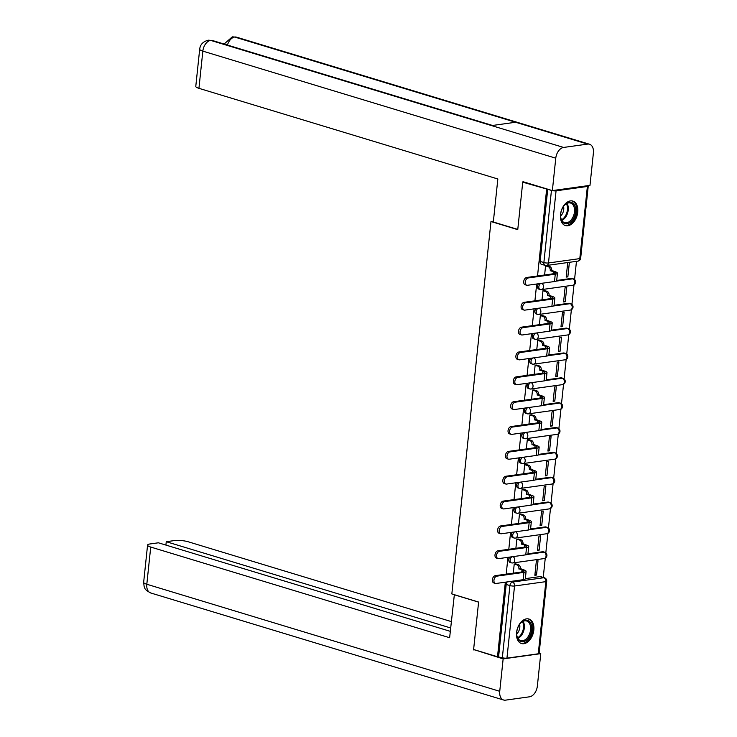 <?xml version="1.0" encoding="UTF-8"?>
<svg xmlns="http://www.w3.org/2000/svg" width="737" height="737" viewBox="0 0 737 737"><rect width="100%" height="100%" fill="white"/><g stroke="black" fill="none" stroke-linecap="round" stroke-linejoin="round"><path stroke-width="1.11" d="M509.838 557.071A3.28 2.119 106.9 0 0 508.806 559.604A3.28 2.119 106.9 0 0 510.068 562.432L511.386 562.838A3.28 2.119 -73.1 0 1 510.133 560A3.28 2.119 -73.1 0 1 511.957 556.776M512.455 532.215A3.28 2.119 106.9 0 0 511.423 534.758A3.28 2.119 106.9 0 0 512.685 537.586L514.002 537.992A3.28 2.119 -73.1 0 1 512.74 535.154A3.28 2.119 -73.1 0 1 514.564 531.93M515.062 507.369A3.28 2.119 106.9 0 0 514.03 509.903A3.28 2.119 106.9 0 0 515.292 512.74L516.609 513.136A3.28 2.119 -73.1 0 1 515.356 510.308A3.28 2.119 -73.1 0 1 517.171 507.074M517.678 482.523A3.28 2.119 106.9 0 0 516.646 485.057A3.28 2.119 106.9 0 0 517.908 487.894L519.226 488.29A3.28 2.119 -73.1 0 1 517.964 485.462A3.28 2.119 -73.1 0 1 519.788 482.228M520.285 457.677A3.28 2.119 106.9 0 0 519.253 460.21A3.28 2.119 106.9 0 0 520.515 463.039L521.833 463.444A3.28 2.119 -73.1 0 1 520.58 460.607A3.28 2.119 -73.1 0 1 522.395 457.382M522.902 432.831A3.28 2.119 106.9 0 0 521.87 435.364A3.28 2.119 106.9 0 0 523.132 438.193L524.449 438.598A3.28 2.119 -73.1 0 1 523.187 435.76A3.28 2.119 -73.1 0 1 525.011 432.536M525.509 407.976A3.28 2.119 106.9 0 0 524.477 410.518A3.28 2.119 106.9 0 0 525.739 413.346L527.056 413.752A3.28 2.119 -73.1 0 1 525.803 410.914A3.28 2.119 -73.1 0 1 527.618 407.69M528.125 383.129A3.28 2.119 106.9 0 0 527.093 385.663A3.28 2.119 106.9 0 0 528.346 388.5L529.673 388.896A3.28 2.119 -73.1 0 1 528.411 386.068A3.28 2.119 -73.1 0 1 530.235 382.835M530.732 358.283A3.28 2.119 106.9 0 0 529.7 360.817A3.28 2.119 106.9 0 0 530.962 363.654L532.28 364.05A3.28 2.119 -73.1 0 1 531.027 361.222A3.28 2.119 -73.1 0 1 532.842 357.989M533.348 333.437A3.28 2.119 106.9 0 0 532.317 335.971A3.28 2.119 106.9 0 0 533.57 338.799L534.896 339.204A3.28 2.119 -73.1 0 1 533.634 336.367A3.28 2.119 -73.1 0 1 535.458 333.142M535.956 308.591A3.28 2.119 106.9 0 0 534.924 311.125A3.28 2.119 106.9 0 0 536.186 313.953L537.503 314.358A3.28 2.119 -73.1 0 1 536.241 311.521A3.28 2.119 -73.1 0 1 538.065 308.296M538.572 283.736A3.28 2.119 106.9 0 0 537.54 286.278A3.28 2.119 106.9 0 0 538.793 289.107L540.12 289.512A3.28 2.119 -73.1 0 1 538.858 286.675A3.28 2.119 -73.1 0 1 540.682 283.45M577.762 212.127A12.805 8.254 106.9 0 0 572.842 201.081A12.805 8.254 106.9 0 0 560.498 214.531A12.805 8.254 106.9 0 0 565.417 225.577A12.805 8.254 106.9 0 0 577.762 212.127M533.828 630.08A12.805 8.254 106.9 0 0 528.917 619.034A12.805 8.254 106.9 0 0 516.573 632.484A12.805 8.254 106.9 0 0 521.483 643.53A12.805 8.254 106.9 0 0 533.828 630.08M543.243 577.421L545.26 558.195M545.822 552.87L547.877 533.348M548.439 528.024L550.484 508.502M551.046 503.178L553.1 483.656M553.662 478.322L555.707 458.801M556.269 453.476L558.324 433.955M558.886 428.63L560.931 409.109M561.493 403.784L563.547 384.263M564.109 378.938L566.154 359.416M566.716 354.082L568.771 334.561M569.332 329.236L571.378 309.715M571.94 304.39L573.994 284.869M574.556 279.544L576.463 261.331M525.352 578.646L540.055 576.592L543.777 577.725A3.28 2.119 -73.1 0 1 544.394 577.771L540.672 576.638A3.28 2.119 106.9 0 0 540.055 576.592M545.749 265.431A3.28 2.119 -73.1 0 1 545.131 265.384A3.28 2.119 -73.1 0 1 543.869 262.556L551.451 190.404L522.736 182.177L517.752 229.649L490.98 221.524L451.836 593.93L478.608 602.046L473.615 649.509L497.503 656.759L505.342 582.175M546.624 189.427L537.531 275.979M536.683 284.003L534.915 300.825M534.076 308.849L532.307 325.671M531.46 333.695L529.691 350.517M528.853 358.55L527.084 375.363M526.236 383.397L524.468 400.219M523.629 408.243L521.86 425.065M521.013 433.089L519.244 449.911M518.406 457.935L516.637 474.757M515.789 482.79L514.021 499.603M513.182 507.636L511.414 524.458M510.566 532.482L508.797 549.305M507.959 557.329L506.19 574.151M538.259 653.793L545.85 581.64A3.28 0.719 6 0 0 546.707 581.253L539.125 653.406A3.28 0.719 -174 0 1 538.259 653.793L506.945 658.15A3.28 0.719 -174 0 1 502.339 657.736L509.921 585.574A3.28 2.119 -73.1 0 1 512.464 582.083L543.777 577.725A3.28 2.404 -97.9 0 1 545.85 581.64L514.537 585.998L506.945 658.15M497.503 656.759L502.339 657.736M551.451 190.404A3.28 0.719 6 0 0 556.067 190.819L587.38 186.461A3.28 0.719 6 0 0 588.246 186.074A3.28 0.719 6 0 0 587.822 185.66M522.736 182.177L524.016 182.002M567.858 276.872L569.36 262.538L567.702 262.768L566.191 277.103L567.858 276.872L566.265 276.393M565.242 301.719L566.753 287.384L565.086 287.614L563.584 301.949L565.242 301.719L563.658 301.24M544.606 290.599L542.957 290.7L541.999 299.839M562.635 326.574L564.137 312.23L562.478 312.47L560.968 326.804L562.635 326.574L561.041 326.086M541.99 315.445L540.35 315.547L539.392 324.685M560.019 351.42L561.53 337.085L559.862 337.316L558.36 351.65L560.019 351.42L558.434 350.941M539.383 340.291L537.734 340.393L536.776 349.531M557.412 376.266L558.913 361.931L557.255 362.162L555.744 376.496L557.412 376.266L555.827 375.787M536.766 365.137L535.126 365.239L534.168 374.378M554.795 401.112L556.306 386.778L554.639 387.008L553.137 401.343L554.795 401.112L553.211 400.633M534.159 389.984L532.51 390.094L531.552 399.233M552.188 425.958L553.69 411.624L552.031 411.854L550.521 426.189L552.188 425.958L550.603 425.479M531.552 414.839L529.903 414.94L528.945 424.079M549.572 450.814L551.083 436.47L549.415 436.709L547.913 451.044L549.572 450.814L547.987 450.325M528.936 439.685L527.287 439.786L526.329 448.925M546.965 475.66L548.466 461.325L546.808 461.555L545.297 475.89L546.965 475.66L545.38 475.181M526.329 464.531L524.68 464.632L523.721 473.771M544.348 500.506L545.859 486.171L544.201 486.402L542.69 500.736L544.348 500.506L542.764 500.027M523.712 489.377L522.063 489.479L521.105 498.617M541.741 525.352L543.243 511.017L541.584 511.248L540.074 525.582L541.741 525.352L540.157 524.873M521.105 514.223L519.456 514.334L518.498 523.473M539.125 550.198L540.636 535.863L538.977 536.094L537.466 550.428L539.125 550.198L537.54 549.719M518.489 539.069L516.84 539.18L515.882 548.319M536.518 575.053L538.019 560.71L536.361 560.949L534.859 575.284L536.518 575.053L534.933 574.565M515.882 563.925L514.233 564.026L513.274 573.165M527.959 553.8L542.672 551.746L543.989 552.151A3.28 2.119 -73.1 0 1 544.606 552.197L543.289 551.792A3.28 2.119 106.9 0 0 542.672 551.746M530.576 528.945L545.279 526.9L546.605 527.305A3.28 2.119 -73.1 0 1 547.222 527.342L545.896 526.946A3.28 2.119 106.9 0 0 545.279 526.9M533.183 504.099L547.895 502.054L549.212 502.45A3.28 2.119 -73.1 0 1 549.83 502.496L548.512 502.1A3.28 2.119 106.9 0 0 547.895 502.054M535.799 479.253L550.502 477.207L551.829 477.604A3.28 2.119 -73.1 0 1 552.446 477.65L551.119 477.254A3.28 2.119 106.9 0 0 550.502 477.207M538.406 454.407L553.119 452.352L554.436 452.758A3.28 2.119 -73.1 0 1 555.053 452.804L553.736 452.398A3.28 2.119 106.9 0 0 553.119 452.352M541.022 429.56L555.726 427.506L557.052 427.911A3.28 2.119 -73.1 0 1 557.669 427.957L556.343 427.552A3.28 2.119 106.9 0 0 555.726 427.506M543.63 404.705L558.342 402.66L559.659 403.065A3.28 2.119 -73.1 0 1 560.277 403.102L558.959 402.706A3.28 2.119 106.9 0 0 558.342 402.66M546.237 379.859L560.949 377.814L562.276 378.21A3.28 2.119 -73.1 0 1 562.893 378.256L561.566 377.86A3.28 2.119 106.9 0 0 560.949 377.814M548.853 355.013L563.565 352.968L564.883 353.364A3.28 2.119 -73.1 0 1 565.5 353.41L564.183 353.014A3.28 2.119 106.9 0 0 563.565 352.968M551.46 330.167L566.173 328.112L567.499 328.518A3.28 2.119 -73.1 0 1 568.116 328.564L566.79 328.158A3.28 2.119 106.9 0 0 566.173 328.112M554.077 305.321L568.789 303.266L570.106 303.672A3.28 2.119 -73.1 0 1 570.724 303.718L569.406 303.312A3.28 2.119 106.9 0 0 568.789 303.266M556.684 280.465L571.396 278.42L572.723 278.826A3.28 2.119 -73.1 0 1 573.34 278.862L572.013 278.466A3.28 2.119 106.9 0 0 571.396 278.42M493.403 221.183L490.98 221.524M547.213 265.744L545.573 265.854L544.606 274.993M498.617 656.603L506.199 584.45A3.28 2.119 -73.1 0 1 507.231 581.917M547.729 189.271L540.147 261.423A3.28 2.119 106.9 0 0 541.409 264.261L545.131 265.384A3.28 3.28 0 0 0 546.532 265.495L577.845 261.138A3.28 3.28 0 0 0 580.664 258.226L588.246 186.074M528.217 277.96A3.777 2.432 106.9 0 0 525.37 281.451A3.777 2.432 106.9 0 0 526.734 285.237A3.777 2.432 106.9 0 0 527.443 285.293L554.5 281.525A8.291 1.806 -174 0 0 556.684 280.548L557.448 273.224A8.291 1.806 -174 0 1 555.265 274.192L528.217 277.96L526.651 277.49L553.708 273.722A6.154 1.345 6 0 0 555.329 273.003A6.154 1.345 6 0 0 553.358 271.778L550.263 270.59A3.28 2.404 -97.9 0 0 548.19 266.683L549.636 266.481A3.28 2.404 82.1 0 1 551.7 270.396L554.795 271.575A8.291 1.806 -174 0 1 557.448 273.224M526.734 285.237L525.177 284.768A3.777 2.432 -73.1 0 1 523.804 280.972A3.777 2.432 -73.1 0 1 526.651 277.49M550.235 270.829L551.672 270.636M546.937 265.661L549.636 266.481M545.564 265.882L548.19 266.683M525.601 302.806A3.777 2.432 106.9 0 0 522.754 306.297A3.777 2.432 106.9 0 0 524.127 310.084A3.777 2.432 106.9 0 0 524.836 310.139L551.884 306.371A8.291 1.806 -174 0 0 554.067 305.394L554.841 298.07A8.291 1.806 -174 0 1 552.658 299.047L525.601 302.806L524.044 302.336L551.101 298.568A6.154 1.345 6 0 0 552.713 297.849A6.154 1.345 6 0 0 550.742 296.624L547.646 295.445A3.28 2.404 -97.9 0 0 545.583 291.53L547.02 291.327A3.28 2.404 82.1 0 1 549.083 295.242L552.179 296.431A8.291 1.806 -174 0 1 554.841 298.07M524.127 310.084L522.561 309.614A3.777 2.432 -73.1 0 1 521.197 305.818A3.777 2.432 -73.1 0 1 524.044 302.336M547.628 295.684L549.065 295.482M544.321 290.507L547.02 291.327M542.957 290.728L545.583 291.53M522.994 327.661A3.777 2.432 106.9 0 0 520.147 331.143A3.777 2.432 106.9 0 0 521.51 334.93A3.777 2.432 106.9 0 0 522.22 334.985L549.277 331.217A8.291 1.806 -174 0 0 551.46 330.25L552.225 322.917A8.291 1.806 -174 0 1 550.042 323.893L522.994 327.661L521.428 327.182L548.485 323.414A6.154 1.345 6 0 0 550.106 322.695A6.154 1.345 6 0 0 548.135 321.479L545.039 320.291A3.28 2.404 -97.9 0 0 542.976 316.376L544.413 316.173A3.28 2.404 82.1 0 1 546.476 320.088L549.572 321.277A8.291 1.806 -174 0 1 552.225 322.917M521.51 334.93L519.953 334.46A3.777 2.432 -73.1 0 1 518.581 330.673A3.777 2.432 -73.1 0 1 521.428 327.182M545.012 320.531L546.449 320.328M541.713 315.353L544.413 316.173M540.341 315.574L542.976 316.376M517.77 229.419L493.32 222.003L497.844 178.99L198.935 88.329A9.848 2.147 -174 0 1 195.784 86.367L199.69 49.176A9.848 2.147 -174 0 0 202.841 51.129L198.935 88.329M587.619 144.102L515.587 122.25L491.579 125.594L563.602 147.446L587.619 144.102A10.097 6.504 106.9 0 1 589.517 144.24A10.097 6.504 106.9 0 1 593.396 152.946L589.987 185.365L552.363 190.597L522.957 181.68L522.902 182.159M563.602 147.446A10.097 6.504 106.9 0 0 555.772 158.188L552.363 190.597M492.519 125.465L212.523 40.535A10.097 6.504 106.9 0 0 210.681 40.388L208.313 40.194C203.099 41.521 200.224 44.515 199.69 49.176M589.517 144.24L236.595 37.182A10.097 6.504 106.9 0 0 234.688 37.043L232.275 36.859L224.103 44.045M454.351 594.685L449.625 637.726L150.726 547.057L146.81 584.248L499.741 691.306L503.141 658.887L473.78 649.564M478.599 602.138L454.149 594.722M451.32 621.586L188.34 541.815A9.848 2.147 6 0 0 174.503 540.562L166.258 541.704L450.657 627.97M499.741 691.306A10.097 6.504 106.9 0 0 503.611 700.012A10.097 6.504 106.9 0 0 505.518 700.15L529.525 696.806A10.097 6.504 106.9 0 0 537.356 686.064L540.765 653.655L503.141 658.887M450.298 631.342L158.4 542.801L150.155 543.943A9.848 2.147 6 0 0 147.566 545.104A9.848 2.147 6 0 0 150.726 547.057M165.908 545.076L166.258 541.704M474.683 649.831L473.734 649.97M540.765 653.655L539.152 653.157M569.296 202.288A11.073 7.14 -73.1 0 1 575.634 211.998A11.073 7.14 -73.1 0 1 567.039 223.79A11.073 7.14 -73.1 0 1 560.673 216.982A11.073 7.14 -73.1 0 1 564.127 205.595A11.073 7.14 -73.1 0 1 569.296 202.288M560.654 216.742A10.254 6.615 106.9 0 0 564.588 222.675A10.254 6.615 106.9 0 0 566.523 222.814A10.254 6.615 106.9 0 0 574.261 213.343A10.254 6.615 106.9 0 0 570.549 203.043A10.254 6.615 106.9 0 0 568.614 202.905A10.254 6.615 106.9 0 0 563.98 205.789M560.617 215.996A7.306 4.708 106.9 0 0 563.538 206.388M564.542 225.227A12.722 8.199 106.9 0 0 566.873 225.384A12.722 8.199 106.9 0 0 576.454 213.693A12.722 8.199 106.9 0 0 571.93 200.888M525.37 620.241A11.073 7.14 -73.1 0 1 531.709 629.951A11.073 7.14 -73.1 0 1 523.113 641.743A11.073 7.14 -73.1 0 1 516.748 634.935A11.073 7.14 -73.1 0 1 520.202 623.548A11.073 7.14 -73.1 0 1 525.37 620.241M516.729 634.695A10.254 6.615 106.9 0 0 520.663 640.628A10.254 6.615 106.9 0 0 522.597 640.766A10.254 6.615 106.9 0 0 530.336 631.296A10.254 6.615 106.9 0 0 526.614 620.996A10.254 6.615 106.9 0 0 524.689 620.858A10.254 6.615 106.9 0 0 520.046 623.742M516.692 633.949A7.306 4.708 106.9 0 0 519.603 624.34M520.617 643.18A12.722 8.199 106.9 0 0 522.938 643.337A12.722 8.199 106.9 0 0 532.529 631.646A12.722 8.199 106.9 0 0 527.996 618.84M520.377 352.507A3.777 2.432 106.9 0 0 517.531 355.989A3.777 2.432 106.9 0 0 518.903 359.785A3.777 2.432 106.9 0 0 519.613 359.831L546.661 356.063A8.291 1.806 -174 0 0 548.844 355.096L549.618 347.763A8.291 1.806 -174 0 1 547.434 348.739L520.377 352.507L518.82 352.028L545.877 348.269A6.154 1.345 6 0 0 547.49 347.542A6.154 1.345 6 0 0 545.518 346.326L542.423 345.137A3.28 2.404 -97.9 0 0 540.359 341.222L541.796 341.019A3.28 2.404 82.1 0 1 543.86 344.934L546.955 346.123A8.291 1.806 -174 0 1 549.618 347.763M518.903 359.785L517.337 359.306A3.777 2.432 -73.1 0 1 515.974 355.52A3.777 2.432 -73.1 0 1 518.82 352.028M542.404 345.377L543.842 345.174M539.097 340.208L541.796 341.019M537.734 340.43L540.359 341.222M517.77 377.353A3.777 2.432 106.9 0 0 514.923 380.836A3.777 2.432 106.9 0 0 516.287 384.631A3.777 2.432 106.9 0 0 516.996 384.677L544.053 380.918A8.291 1.806 -174 0 0 546.237 379.942L547.001 372.618A8.291 1.806 -174 0 1 544.818 373.585L517.77 377.353L516.204 376.883L543.261 373.115A6.154 1.345 6 0 0 544.883 372.388A6.154 1.345 6 0 0 542.911 371.172L539.816 369.983A3.28 2.404 -97.9 0 0 537.752 366.068L539.189 365.874A3.28 2.404 82.1 0 1 541.253 369.781L544.348 370.969A8.291 1.806 -174 0 1 547.001 372.618M516.287 384.631L514.73 384.152A3.777 2.432 -73.1 0 1 513.357 380.366A3.777 2.432 -73.1 0 1 516.204 376.883M539.788 370.223L541.225 370.02M536.49 365.055L539.189 365.874M535.117 365.276L537.752 366.068M515.154 402.199A3.777 2.432 106.9 0 0 512.307 405.691A3.777 2.432 106.9 0 0 513.68 409.477A3.777 2.432 106.9 0 0 514.389 409.532L541.437 405.765A8.291 1.806 -174 0 0 543.62 404.788L544.394 397.464A8.291 1.806 -174 0 1 542.211 398.431L515.154 402.199L513.597 401.729L540.654 397.962A6.154 1.345 6 0 0 542.266 397.243A6.154 1.345 6 0 0 540.295 396.018L537.199 394.829A3.28 2.404 -97.9 0 0 535.136 390.923L536.573 390.721A3.28 2.404 82.1 0 1 538.636 394.636L541.741 395.815A8.291 1.806 -174 0 1 544.394 397.464M513.68 409.477L512.114 409.007A3.777 2.432 -73.1 0 1 510.75 405.212A3.777 2.432 -73.1 0 1 513.597 401.729M537.181 395.069L538.618 394.875M533.874 389.901L536.573 390.721M532.51 390.122L535.136 390.923M512.547 427.045A3.777 2.432 106.9 0 0 509.7 430.537A3.777 2.432 106.9 0 0 511.063 434.323A3.777 2.432 106.9 0 0 511.773 434.379L538.83 430.611A8.291 1.806 -174 0 0 541.013 429.634L541.778 422.31A8.291 1.806 -174 0 1 539.604 423.287L512.547 427.045L510.981 426.576L538.038 422.808A6.154 1.345 6 0 0 539.659 422.089A6.154 1.345 6 0 0 537.688 420.864L534.592 419.685A3.28 2.404 -97.9 0 0 532.529 415.769L533.966 415.567A3.28 2.404 82.1 0 1 536.029 419.482L539.125 420.67A8.291 1.806 -174 0 1 541.778 422.31M511.063 434.323L509.507 433.853A3.777 2.432 -73.1 0 1 508.134 430.058A3.777 2.432 -73.1 0 1 510.981 426.576M534.565 419.924L536.002 419.722M531.266 414.747L533.966 415.567M529.894 414.968L532.529 415.769M509.93 451.901A3.777 2.432 106.9 0 0 507.084 455.383A3.777 2.432 106.9 0 0 508.456 459.169A3.777 2.432 106.9 0 0 509.166 459.225L536.214 455.457A8.291 1.806 -174 0 0 538.397 454.489L539.171 447.156A8.291 1.806 -174 0 1 536.987 448.133L509.93 451.901L508.373 451.422L535.431 447.654A6.154 1.345 6 0 0 537.043 446.935A6.154 1.345 6 0 0 535.071 445.719L531.976 444.531A3.28 2.404 -97.9 0 0 529.912 440.615L531.349 440.413A3.28 2.404 82.1 0 1 533.413 444.328L536.518 445.517A8.291 1.806 -174 0 1 539.171 447.156M508.456 459.169L506.89 458.7A3.777 2.432 -73.1 0 1 505.527 454.913A3.777 2.432 -73.1 0 1 508.373 451.422M531.957 444.77L533.395 444.568M528.65 439.593L531.349 440.413M527.287 439.814L529.912 440.615M507.323 476.747A3.777 2.432 106.9 0 0 504.477 480.229A3.777 2.432 106.9 0 0 505.84 484.025A3.777 2.432 106.9 0 0 506.549 484.071L533.606 480.303A8.291 1.806 -174 0 0 535.79 479.336L536.554 472.002A8.291 1.806 -174 0 1 534.38 472.979L507.323 476.747L505.766 476.268L532.814 472.509A6.154 1.345 6 0 0 534.436 471.781A6.154 1.345 6 0 0 532.464 470.565L529.369 469.377A3.28 2.404 -97.9 0 0 527.305 465.462L528.742 465.259A3.28 2.404 82.1 0 1 530.806 469.174L533.901 470.363A8.291 1.806 -174 0 1 536.554 472.002M505.84 484.025L504.283 483.546A3.777 2.432 -73.1 0 1 502.91 479.759A3.777 2.432 -73.1 0 1 505.766 476.268M529.341 469.616L530.778 469.414M526.043 464.448L528.742 465.259M524.67 464.669L527.305 465.462M504.707 501.593A3.777 2.432 106.9 0 0 501.86 505.075A3.777 2.432 106.9 0 0 503.233 508.871A3.777 2.432 106.9 0 0 503.942 508.917L530.99 505.158A8.291 1.806 -174 0 0 533.173 504.182L533.947 496.858A8.291 1.806 -174 0 1 531.764 497.825L504.707 501.593L503.15 501.123L530.207 497.355A6.154 1.345 6 0 0 531.819 496.627A6.154 1.345 6 0 0 529.848 495.411L526.752 494.223A3.28 2.404 -97.9 0 0 524.689 490.308L526.126 490.114A3.28 2.404 82.1 0 1 528.189 494.02L531.294 495.209A8.291 1.806 -174 0 1 533.947 496.858M503.233 508.871L501.667 508.392A3.777 2.432 -73.1 0 1 500.303 504.605A3.777 2.432 -73.1 0 1 503.15 501.123M526.734 494.463L528.171 494.26M523.427 489.294L526.126 490.114M522.063 489.515L524.689 490.308M502.1 526.439A3.777 2.432 106.9 0 0 499.253 529.931A3.777 2.432 106.9 0 0 500.616 533.717A3.777 2.432 106.9 0 0 501.326 533.772L528.383 530.004A8.291 1.806 -174 0 0 530.566 529.028L531.331 521.704A8.291 1.806 -174 0 1 529.157 522.671L502.1 526.439L500.543 525.969L527.591 522.201A6.154 1.345 6 0 0 529.212 521.483A6.154 1.345 6 0 0 527.241 520.258L524.145 519.069A3.28 2.404 -97.9 0 0 522.082 515.163L523.519 514.96A3.28 2.404 82.1 0 1 525.582 518.876L528.678 520.055A8.291 1.806 -174 0 1 531.331 521.704M500.616 533.717L499.06 533.247A3.777 2.432 -73.1 0 1 497.687 529.452A3.777 2.432 -73.1 0 1 500.543 525.969M524.118 519.309L525.555 519.115M520.819 514.14L523.519 514.96M519.447 514.362L522.082 515.163M499.483 551.285A3.777 2.432 106.9 0 0 496.637 554.777A3.777 2.432 106.9 0 0 498.009 558.563A3.777 2.432 106.9 0 0 498.719 558.618L525.767 554.85A8.291 1.806 -174 0 0 527.95 553.874L528.724 546.55A8.291 1.806 -174 0 1 526.54 547.527L499.483 551.285L497.926 550.815L524.984 547.047A6.154 1.345 6 0 0 526.596 546.329A6.154 1.345 6 0 0 524.624 545.104L521.529 543.924A3.28 2.404 -97.9 0 0 519.465 540.009L520.902 539.806A3.28 2.404 82.1 0 1 522.975 543.722L526.071 544.91A8.291 1.806 -174 0 1 528.724 546.55M498.009 558.563L496.443 558.093A3.777 2.432 -73.1 0 1 495.08 554.298A3.777 2.432 -73.1 0 1 497.926 550.815M521.51 544.164L522.948 543.961M518.203 538.987L520.902 539.806M516.84 539.208L519.465 540.009M496.876 576.141A3.777 2.432 106.9 0 0 494.03 579.623A3.777 2.432 106.9 0 0 495.393 583.409A3.777 2.432 106.9 0 0 496.102 583.464L523.159 579.697A8.291 1.806 -174 0 0 525.343 578.729L526.107 571.396A8.291 1.806 -174 0 1 523.933 572.373L496.876 576.141L495.319 575.661L522.367 571.894A6.154 1.345 6 0 0 523.989 571.175A6.154 1.345 6 0 0 522.017 569.959L518.922 568.771A3.28 2.404 -97.9 0 0 516.858 564.855L518.295 564.653A3.28 2.404 82.1 0 1 520.359 568.568L523.454 569.756A8.291 1.806 -174 0 1 526.107 571.396M495.393 583.409L493.836 582.939A3.777 2.432 -73.1 0 1 492.463 579.153A3.777 2.432 -73.1 0 1 495.319 575.661M518.894 569.01L520.331 568.807M515.596 563.833L518.295 564.653M514.233 564.054L516.858 564.855M510.437 581.465L512.464 582.083A3.28 2.404 -97.9 0 1 514.537 585.998A3.28 0.719 -174 0 1 509.921 585.574L506.199 584.45M556.067 190.819L548.485 262.971L579.798 258.613L587.38 186.461M527.323 554.473L543.989 552.151A3.28 2.404 -97.9 0 1 546.053 556.067A3.28 2.404 -97.9 0 1 544.109 558.582A3.28 3.28 0 0 0 544.606 552.197M529.94 529.617L546.605 527.305A3.28 2.404 -97.9 0 1 548.669 531.211A3.28 2.404 -97.9 0 1 546.716 533.735A3.28 3.28 0 0 0 547.222 527.342M532.547 504.771L549.212 502.45A3.28 2.404 -97.9 0 1 551.276 506.365A3.28 2.404 -97.9 0 1 549.332 508.889A3.28 3.28 0 0 0 549.83 502.496M535.163 479.925L551.829 477.604A3.28 2.404 -97.9 0 1 553.892 481.519A3.28 2.404 -97.9 0 1 551.939 484.043A3.28 3.28 0 0 0 552.446 477.65M537.77 455.079L554.436 452.758A3.28 2.404 -97.9 0 1 556.499 456.673A3.28 2.404 -97.9 0 1 554.556 459.197A3.28 3.28 0 0 0 555.053 452.804M540.387 430.233L557.052 427.911A3.28 2.404 -97.9 0 1 559.116 431.827A3.28 2.404 -97.9 0 1 557.163 434.342A3.28 3.28 0 0 0 557.669 427.957M542.994 405.378L559.659 403.065A3.28 2.404 -97.9 0 1 561.723 406.971A3.28 2.404 -97.9 0 1 559.779 409.496A3.28 3.28 0 0 0 560.277 403.102M545.61 380.532L562.276 378.21A3.28 2.404 -97.9 0 1 564.339 382.125A3.28 2.404 -97.9 0 1 562.386 384.65A3.28 3.28 0 0 0 562.893 378.256M548.217 355.685L564.883 353.364A3.28 2.404 -97.9 0 1 566.946 357.279A3.28 2.404 -97.9 0 1 565.003 359.803A3.28 3.28 0 0 0 565.5 353.41M550.834 330.839L567.499 328.518A3.28 2.404 -97.9 0 1 569.563 332.433A3.28 2.404 -97.9 0 1 567.61 334.957A3.28 3.28 0 0 0 568.116 328.564M553.441 305.993L570.106 303.672A3.28 2.404 -97.9 0 1 572.17 307.587A3.28 2.404 -97.9 0 1 570.226 310.102A3.28 3.28 0 0 0 570.724 303.718M556.057 281.138L572.723 278.826A3.28 2.404 -97.9 0 1 574.786 282.732A3.28 2.404 -97.9 0 1 572.833 285.256A3.28 3.28 0 0 0 573.34 278.862M572.833 285.256L541.52 289.613A3.28 2.404 -97.9 0 1 540.737 289.549A3.28 2.119 -73.1 0 1 540.12 289.512A3.28 3.28 0 0 0 541.52 289.613A3.28 2.404 -97.9 0 0 543.473 287.098A3.28 2.404 82.1 0 0 541.713 283.303M570.226 310.102L538.913 314.469A3.28 2.404 -97.9 0 1 538.121 314.404A3.28 2.119 -73.1 0 1 537.503 314.358A3.28 3.28 0 0 0 538.913 314.469A3.28 2.404 -97.9 0 0 540.857 311.944A3.28 2.404 82.1 0 0 539.106 308.149M567.61 334.957L536.296 339.315A3.28 2.404 -97.9 0 1 535.513 339.25A3.28 2.119 -73.1 0 1 534.896 339.204A3.28 3.28 0 0 0 536.296 339.315A3.28 2.404 -97.9 0 0 538.25 336.791A3.28 2.404 82.1 0 0 536.49 332.995M565.003 359.803L533.689 364.161A3.28 2.404 -97.9 0 1 532.897 364.096A3.28 2.119 -73.1 0 1 532.28 364.05A3.28 3.28 0 0 0 533.689 364.161A3.28 2.404 -97.9 0 0 535.633 361.637A3.28 2.404 82.1 0 0 533.883 357.85M562.386 384.65L531.073 389.007A3.28 2.404 -97.9 0 1 530.29 388.943A3.28 2.119 -73.1 0 1 529.673 388.896A3.28 3.28 0 0 0 531.073 389.007A3.28 2.404 -97.9 0 0 533.026 386.483A3.28 2.404 82.1 0 0 531.266 382.696M559.779 409.496L528.466 413.853A3.28 2.404 -97.9 0 1 527.674 413.789A3.28 2.119 -73.1 0 1 527.056 413.752A3.28 3.28 0 0 0 528.466 413.853A3.28 2.404 -97.9 0 0 530.41 411.338A3.28 2.404 82.1 0 0 528.659 407.543M557.163 434.342L525.849 438.708A3.28 2.404 -97.9 0 1 525.066 438.644A3.28 2.119 -73.1 0 1 524.449 438.598A3.28 3.28 0 0 0 525.849 438.708A3.28 2.404 -97.9 0 0 527.803 436.184A3.28 2.404 82.1 0 0 526.043 432.389M554.556 459.197L523.242 463.555A3.28 2.404 -97.9 0 1 522.45 463.49A3.28 2.119 -73.1 0 1 521.833 463.444A3.28 3.28 0 0 0 523.242 463.555A3.28 2.404 -97.9 0 0 525.186 461.03A3.28 2.404 82.1 0 0 523.436 457.235M551.939 484.043L520.626 488.401A3.28 2.404 -97.9 0 1 519.843 488.336A3.28 2.119 -73.1 0 1 519.226 488.29A3.28 3.28 0 0 0 520.626 488.401A3.28 2.404 -97.9 0 0 522.579 485.876A3.28 2.404 82.1 0 0 520.819 482.09M549.332 508.889L518.019 513.247A3.28 2.404 -97.9 0 1 517.227 513.182A3.28 2.119 -73.1 0 1 516.609 513.136A3.28 3.28 0 0 0 518.019 513.247A3.28 2.404 -97.9 0 0 519.963 510.723A3.28 2.404 82.1 0 0 518.212 506.936M546.716 533.735L515.403 538.093A3.28 2.404 -97.9 0 1 514.619 538.028A3.28 2.119 -73.1 0 1 514.002 537.992A3.28 3.28 0 0 0 515.403 538.093A3.28 2.404 -97.9 0 0 517.356 535.578A3.28 2.404 82.1 0 0 515.596 531.782M544.109 558.582L512.795 562.948A3.28 2.404 -97.9 0 1 512.003 562.884A3.28 2.119 -73.1 0 1 511.386 562.838A3.28 3.28 0 0 0 512.795 562.948A3.28 2.404 -97.9 0 0 514.739 560.424A3.28 2.404 82.1 0 0 512.989 556.628M540.147 261.423L543.869 262.556A3.28 0.719 -174 0 0 548.485 262.971A3.28 2.404 82.1 0 1 546.532 265.495M580.664 258.226A3.28 0.719 6 0 1 579.798 258.613A3.28 2.404 82.1 0 1 577.845 261.138M550.263 270.59L551.7 270.396M553.358 271.778L553.146 273.805M555.265 274.192L554.5 281.525M547.646 295.445L549.083 295.242M550.742 296.624L550.53 298.651M552.658 299.047L551.884 306.371M545.039 320.291L546.476 320.088M548.135 321.479L547.923 323.497M550.042 323.893L549.277 331.217M555.772 158.188L202.841 51.129A10.097 6.504 106.9 0 1 210.681 40.388L491.579 125.594M227.457 45.068A10.097 6.504 106.9 0 1 234.688 37.043L515.587 122.25M147.566 545.104L143.66 582.294A9.848 2.147 -174 0 0 146.81 584.248A10.097 6.504 106.9 0 0 150.689 592.963L503.611 700.012M567.029 203.375A10.254 6.615 -73.1 0 1 567.647 212.882A10.254 6.615 -73.1 0 1 561.852 220.446M561.511 219.819A9.922 6.393 106.9 0 0 566.403 203.698M523.104 621.328A10.254 6.615 -73.1 0 1 523.712 630.835A10.254 6.615 -73.1 0 1 517.927 638.399M517.586 637.772A9.922 6.393 106.9 0 0 522.469 621.659M542.423 345.137L543.86 344.934M545.518 346.326L545.306 348.343M547.434 348.739L546.661 356.063M539.816 369.983L541.253 369.781M542.911 371.172L542.699 373.189M544.818 373.585L544.053 380.918M537.199 394.829L538.636 394.636M540.295 396.018L540.083 398.044M542.211 398.431L541.437 405.765M534.592 419.685L536.029 419.482M537.688 420.864L537.476 422.891M539.604 423.287L538.83 430.611M531.976 444.531L533.413 444.328M535.071 445.719L534.859 447.737M536.987 448.133L536.214 455.457M529.369 469.377L530.806 469.174M532.464 470.565L532.252 472.583M534.38 472.979L533.606 480.303M526.752 494.223L528.189 494.02M529.848 495.411L529.636 497.429M531.764 497.825L530.99 505.158M524.145 519.069L525.582 518.876M527.241 520.258L527.029 522.284M529.157 522.671L528.383 530.004M521.529 543.924L522.975 543.722M524.624 545.104L524.412 547.13M526.54 547.527L525.767 554.85M518.922 568.771L520.359 568.568M522.017 569.959L521.805 571.976M523.933 572.373L523.159 579.697M546.707 581.253A3.28 3.28 0 0 0 544.394 577.771M208.378 40.185L212.523 40.535M232.33 36.85L236.595 37.182M143.66 582.294L144.139 586.615C145.364 588.08 143.218 588.955 150.689 592.963"/></g></svg>
